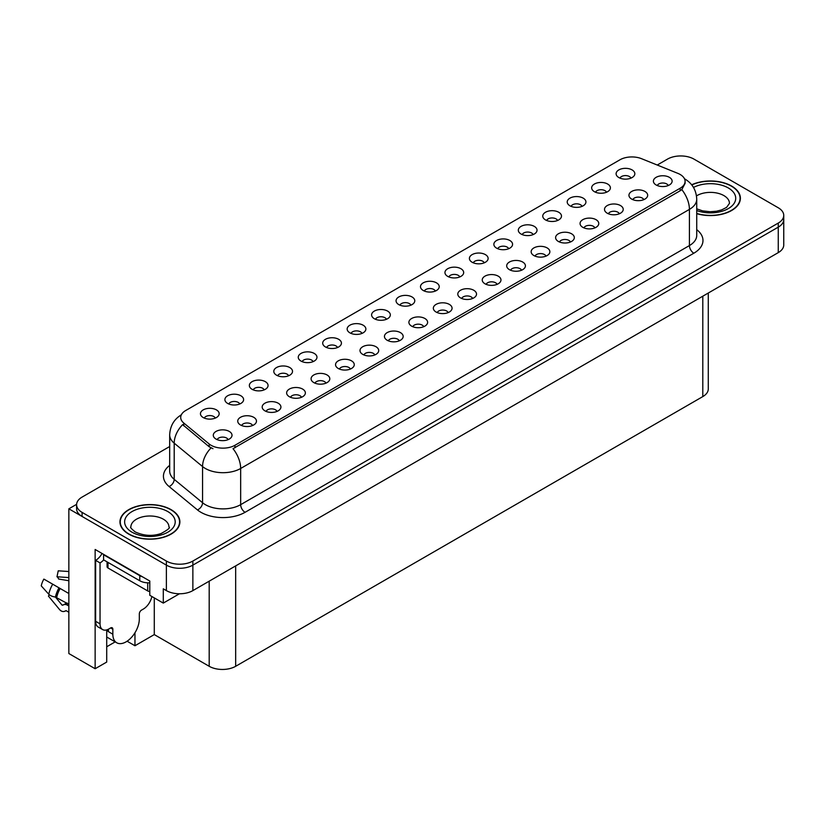 <?xml version="1.0" encoding="UTF-8"?>
<svg xmlns="http://www.w3.org/2000/svg" width="825" height="825" viewBox="0 0 825 825"><rect width="100%" height="100%" fill="white"/><g stroke="black" fill="none" stroke-linecap="round" stroke-linejoin="round"><path stroke-width="1.24" d="M313.088 361.639A5.62 3.238 0 0 0 311.582 360.051A5.62 3.238 0 0 0 306.044 359.236A5.62 3.238 0 0 0 302.136 361.639M314.232 353.43A9.364 5.404 0 0 0 302.239 352.832A9.364 5.404 0 0 0 299.135 359.545A9.364 5.404 0 0 0 300.991 361.072A9.364 5.404 0 0 0 316.088 359.545A9.364 5.404 0 0 0 314.232 353.43M630.95 178.118A5.62 3.238 0 0 0 629.444 176.54A5.62 3.238 0 0 0 623.906 175.715A5.62 3.238 0 0 0 619.988 178.118M632.094 169.919A9.364 5.404 0 0 0 620.091 169.311A9.364 5.404 0 0 0 616.997 176.034A9.364 5.404 0 0 0 618.853 177.561A9.364 5.404 0 0 0 633.951 176.034A9.364 5.404 0 0 0 632.094 169.919M619.348 213.768A5.62 3.238 0 0 0 617.832 212.19A5.62 3.238 0 0 0 612.305 211.365A5.62 3.238 0 0 0 608.386 213.768M620.482 205.559A9.364 5.404 0 0 0 608.489 204.961A9.364 5.404 0 0 0 605.385 211.674A9.364 5.404 0 0 0 607.241 213.211A9.364 5.404 0 0 0 622.339 211.674A9.364 5.404 0 0 0 620.482 205.559M337.538 347.521A5.62 3.238 0 0 0 336.033 345.943A5.62 3.238 0 0 0 330.495 345.118A5.62 3.238 0 0 0 326.587 347.521M338.683 339.312A9.364 5.404 0 0 0 326.69 338.714A9.364 5.404 0 0 0 323.586 345.427A9.364 5.404 0 0 0 325.442 346.954A9.364 5.404 0 0 0 340.539 345.427A9.364 5.404 0 0 0 338.683 339.312M545.995 256.121A5.62 3.238 0 0 0 544.479 254.533A5.62 3.238 0 0 0 538.952 253.718A5.62 3.238 0 0 0 535.033 256.121M547.13 247.912A9.364 5.404 0 0 0 535.136 247.314A9.364 5.404 0 0 0 532.032 254.028A9.364 5.404 0 0 0 533.888 255.554A9.364 5.404 0 0 0 548.986 254.028A9.364 5.404 0 0 0 547.13 247.912M484.244 262.814A5.62 3.238 0 0 0 482.738 261.236A5.62 3.238 0 0 0 477.201 260.422A5.62 3.238 0 0 0 473.282 262.814M485.389 254.616A9.364 5.404 0 0 0 473.385 254.007A9.364 5.404 0 0 0 470.291 260.731A9.364 5.404 0 0 0 472.147 262.257A9.364 5.404 0 0 0 487.245 260.731A9.364 5.404 0 0 0 485.389 254.616M399.29 340.818A5.62 3.238 0 0 0 397.774 339.24A5.62 3.238 0 0 0 392.246 338.415A5.62 3.238 0 0 0 388.327 340.818M400.424 332.609A9.364 5.404 0 0 0 388.431 332.011A9.364 5.404 0 0 0 385.327 338.724A9.364 5.404 0 0 0 387.183 340.261A9.364 5.404 0 0 0 402.28 338.724A9.364 5.404 0 0 0 400.424 332.609M557.597 220.471A5.62 3.238 0 0 0 556.091 218.893A5.62 3.238 0 0 0 550.553 218.068A5.62 3.238 0 0 0 546.635 220.471M558.742 212.262A9.364 5.404 0 0 0 546.738 211.664A9.364 5.404 0 0 0 543.644 218.377A9.364 5.404 0 0 0 545.5 219.914A9.364 5.404 0 0 0 560.598 218.377A9.364 5.404 0 0 0 558.742 212.262M472.642 298.464A5.62 3.238 0 0 0 471.127 296.887A5.62 3.238 0 0 0 465.599 296.062A5.62 3.238 0 0 0 461.68 298.464M473.777 290.266A9.364 5.404 0 0 0 461.783 289.657A9.364 5.404 0 0 0 458.679 296.381A9.364 5.404 0 0 0 460.536 297.907A9.364 5.404 0 0 0 475.633 296.381A9.364 5.404 0 0 0 473.777 290.266M508.695 248.707A5.62 3.238 0 0 0 507.189 247.118A5.62 3.238 0 0 0 501.652 246.304A5.62 3.238 0 0 0 497.733 248.707M509.84 240.498A9.364 5.404 0 0 0 497.836 239.9A9.364 5.404 0 0 0 494.742 246.613A9.364 5.404 0 0 0 496.598 248.139A9.364 5.404 0 0 0 511.696 246.613A9.364 5.404 0 0 0 509.84 240.498M423.741 326.7A5.62 3.238 0 0 0 422.225 325.122A5.62 3.238 0 0 0 416.697 324.297A5.62 3.238 0 0 0 412.778 326.7M424.875 318.491A9.364 5.404 0 0 0 412.882 317.893A9.364 5.404 0 0 0 409.778 324.607A9.364 5.404 0 0 0 411.634 326.143A9.364 5.404 0 0 0 426.731 324.607A9.364 5.404 0 0 0 424.875 318.491M582.048 206.353A5.62 3.238 0 0 0 580.542 204.775A5.62 3.238 0 0 0 575.004 203.95A5.62 3.238 0 0 0 571.086 206.353M583.192 198.144A9.364 5.404 0 0 0 571.189 197.546A9.364 5.404 0 0 0 568.095 204.26A9.364 5.404 0 0 0 569.951 205.796A9.364 5.404 0 0 0 585.049 204.26A9.364 5.404 0 0 0 583.192 198.144M497.093 284.347A5.62 3.238 0 0 0 495.577 282.769A5.62 3.238 0 0 0 490.05 281.944A5.62 3.238 0 0 0 486.131 284.347M498.228 276.148A9.364 5.404 0 0 0 486.234 275.54A9.364 5.404 0 0 0 483.13 282.263A9.364 5.404 0 0 0 484.987 283.79A9.364 5.404 0 0 0 500.084 282.263A9.364 5.404 0 0 0 498.228 276.148M239.735 403.982A5.62 3.238 0 0 0 238.229 402.404A5.62 3.238 0 0 0 232.702 401.579A5.62 3.238 0 0 0 228.783 403.982M240.879 395.783A9.364 5.404 0 0 0 228.886 395.175A9.364 5.404 0 0 0 225.782 401.899A9.364 5.404 0 0 0 227.638 403.425A9.364 5.404 0 0 0 242.736 401.899A9.364 5.404 0 0 0 240.879 395.783M361.989 333.403A5.62 3.238 0 0 0 360.484 331.825A5.62 3.238 0 0 0 354.946 331A5.62 3.238 0 0 0 351.037 333.403M363.134 325.194A9.364 5.404 0 0 0 351.141 324.596A9.364 5.404 0 0 0 348.037 331.31A9.364 5.404 0 0 0 349.893 332.836A9.364 5.404 0 0 0 364.99 331.31A9.364 5.404 0 0 0 363.134 325.194M252.584 425.514A5.62 3.238 0 0 0 251.078 423.937A5.62 3.238 0 0 0 245.541 423.112A5.62 3.238 0 0 0 241.622 425.514M253.718 417.306A9.364 5.404 0 0 0 241.725 416.707A9.364 5.404 0 0 0 238.621 423.421A9.364 5.404 0 0 0 240.477 424.957A9.364 5.404 0 0 0 255.585 423.421A9.364 5.404 0 0 0 253.718 417.306M435.342 291.05A5.62 3.238 0 0 0 433.837 289.472A5.62 3.238 0 0 0 428.299 288.647A5.62 3.238 0 0 0 424.38 291.05M436.487 282.851A9.364 5.404 0 0 0 424.483 282.243A9.364 5.404 0 0 0 421.389 288.967A9.364 5.404 0 0 0 423.246 290.493A9.364 5.404 0 0 0 438.343 288.967A9.364 5.404 0 0 0 436.487 282.851M301.486 397.279A5.62 3.238 0 0 0 299.98 395.701A5.62 3.238 0 0 0 294.442 394.876A5.62 3.238 0 0 0 290.524 397.279M302.62 389.08A9.364 5.404 0 0 0 290.627 388.472A9.364 5.404 0 0 0 287.523 395.196A9.364 5.404 0 0 0 289.379 396.722A9.364 5.404 0 0 0 304.487 395.196A9.364 5.404 0 0 0 302.62 389.08M374.839 354.936A5.62 3.238 0 0 0 373.333 353.358A5.62 3.238 0 0 0 367.795 352.533A5.62 3.238 0 0 0 363.877 354.936M375.973 346.727A9.364 5.404 0 0 0 363.98 346.129A9.364 5.404 0 0 0 360.876 352.842A9.364 5.404 0 0 0 362.732 354.368A9.364 5.404 0 0 0 377.829 352.842A9.364 5.404 0 0 0 375.973 346.727M459.793 276.932A5.62 3.238 0 0 0 458.287 275.354A5.62 3.238 0 0 0 452.75 274.529A5.62 3.238 0 0 0 448.831 276.932M460.938 268.733A9.364 5.404 0 0 0 448.934 268.125A9.364 5.404 0 0 0 445.84 274.849A9.364 5.404 0 0 0 447.697 276.375A9.364 5.404 0 0 0 462.794 274.849A9.364 5.404 0 0 0 460.938 268.733M325.937 383.161A5.62 3.238 0 0 0 324.431 381.583A5.62 3.238 0 0 0 318.893 380.768A5.62 3.238 0 0 0 314.975 383.161M327.071 374.963A9.364 5.404 0 0 0 315.078 374.354A9.364 5.404 0 0 0 311.974 381.078A9.364 5.404 0 0 0 313.83 382.604A9.364 5.404 0 0 0 328.927 381.078A9.364 5.404 0 0 0 327.071 374.963M533.146 234.589A5.62 3.238 0 0 0 531.64 233.011A5.62 3.238 0 0 0 526.103 232.186A5.62 3.238 0 0 0 522.184 234.589M534.291 226.38A9.364 5.404 0 0 0 522.287 225.782A9.364 5.404 0 0 0 519.193 232.495A9.364 5.404 0 0 0 521.049 234.022A9.364 5.404 0 0 0 536.147 232.495A9.364 5.404 0 0 0 534.291 226.38M448.192 312.582A5.62 3.238 0 0 0 446.676 311.004A5.62 3.238 0 0 0 441.148 310.179A5.62 3.238 0 0 0 437.229 312.582M449.326 304.384A9.364 5.404 0 0 0 437.332 303.775A9.364 5.404 0 0 0 434.228 310.499A9.364 5.404 0 0 0 436.085 312.025A9.364 5.404 0 0 0 451.182 310.499A9.364 5.404 0 0 0 449.326 304.384M386.44 319.285A5.62 3.238 0 0 0 384.935 317.707A5.62 3.238 0 0 0 379.397 316.882A5.62 3.238 0 0 0 375.488 319.285M387.585 311.077A9.364 5.404 0 0 0 375.581 310.478A9.364 5.404 0 0 0 372.488 317.192A9.364 5.404 0 0 0 374.344 318.728A9.364 5.404 0 0 0 389.441 317.192A9.364 5.404 0 0 0 387.585 311.077M643.789 199.65A5.62 3.238 0 0 0 642.283 198.072A5.62 3.238 0 0 0 636.756 197.247A5.62 3.238 0 0 0 632.837 199.65M644.933 191.452A9.364 5.404 0 0 0 632.94 190.843A9.364 5.404 0 0 0 629.836 197.567A9.364 5.404 0 0 0 631.692 199.093A9.364 5.404 0 0 0 646.79 197.567A9.364 5.404 0 0 0 644.933 191.452M350.388 369.053A5.62 3.238 0 0 0 348.882 367.465A5.62 3.238 0 0 0 343.344 366.651A5.62 3.238 0 0 0 339.426 369.053M351.522 360.845A9.364 5.404 0 0 0 339.529 360.247A9.364 5.404 0 0 0 336.425 366.96A9.364 5.404 0 0 0 338.281 368.486A9.364 5.404 0 0 0 353.378 366.96A9.364 5.404 0 0 0 351.522 360.845M215.284 418.1A5.62 3.238 0 0 0 213.778 416.522A5.62 3.238 0 0 0 208.251 415.697A5.62 3.238 0 0 0 204.332 418.1M216.428 409.891A9.364 5.404 0 0 0 204.435 409.293A9.364 5.404 0 0 0 201.331 416.006A9.364 5.404 0 0 0 203.187 417.543A9.364 5.404 0 0 0 218.285 416.006A9.364 5.404 0 0 0 216.428 409.891M288.637 375.746A5.62 3.238 0 0 0 287.131 374.168A5.62 3.238 0 0 0 281.603 373.354A5.62 3.238 0 0 0 277.685 375.746M289.781 367.548A9.364 5.404 0 0 0 277.788 366.939A9.364 5.404 0 0 0 274.684 373.663A9.364 5.404 0 0 0 276.54 375.189A9.364 5.404 0 0 0 291.637 373.663A9.364 5.404 0 0 0 289.781 367.548M228.133 439.632A5.62 3.238 0 0 0 226.627 438.054A5.62 3.238 0 0 0 221.09 437.229A5.62 3.238 0 0 0 217.171 439.632M229.267 431.423A9.364 5.404 0 0 0 217.274 430.825A9.364 5.404 0 0 0 214.17 437.539A9.364 5.404 0 0 0 216.026 439.075A9.364 5.404 0 0 0 231.134 437.539A9.364 5.404 0 0 0 229.267 431.423M668.24 185.532A5.62 3.238 0 0 0 666.734 183.954A5.62 3.238 0 0 0 661.207 183.129A5.62 3.238 0 0 0 657.288 185.532M669.384 177.334A9.364 5.404 0 0 0 657.391 176.725A9.364 5.404 0 0 0 654.287 183.449A9.364 5.404 0 0 0 656.143 184.975A9.364 5.404 0 0 0 671.241 183.449A9.364 5.404 0 0 0 669.384 177.334M410.891 305.168A5.62 3.238 0 0 0 409.386 303.59A5.62 3.238 0 0 0 403.848 302.765A5.62 3.238 0 0 0 399.939 305.168M412.036 296.959A9.364 5.404 0 0 0 400.032 296.361A9.364 5.404 0 0 0 396.938 303.074A9.364 5.404 0 0 0 398.795 304.611A9.364 5.404 0 0 0 413.892 303.074A9.364 5.404 0 0 0 412.036 296.959M277.035 411.397A5.62 3.238 0 0 0 275.529 409.819A5.62 3.238 0 0 0 269.992 408.994A5.62 3.238 0 0 0 266.073 411.397M278.169 403.198A9.364 5.404 0 0 0 266.176 402.59A9.364 5.404 0 0 0 263.072 409.313A9.364 5.404 0 0 0 264.928 410.84A9.364 5.404 0 0 0 280.036 409.313A9.364 5.404 0 0 0 278.169 403.198M606.499 192.235A5.62 3.238 0 0 0 604.993 190.657A5.62 3.238 0 0 0 599.455 189.833A5.62 3.238 0 0 0 595.537 192.235M607.643 184.027A9.364 5.404 0 0 0 595.64 183.428A9.364 5.404 0 0 0 592.546 190.152A9.364 5.404 0 0 0 594.402 191.678A9.364 5.404 0 0 0 609.5 190.152A9.364 5.404 0 0 0 607.643 184.027M521.544 270.239A5.62 3.238 0 0 0 520.028 268.651A5.62 3.238 0 0 0 514.501 267.836A5.62 3.238 0 0 0 510.582 270.239M522.679 262.03A9.364 5.404 0 0 0 510.685 261.422A9.364 5.404 0 0 0 507.581 268.146A9.364 5.404 0 0 0 509.438 269.672A9.364 5.404 0 0 0 524.535 268.146A9.364 5.404 0 0 0 522.679 262.03M264.186 389.864A5.62 3.238 0 0 0 262.68 388.286A5.62 3.238 0 0 0 257.153 387.461A5.62 3.238 0 0 0 253.234 389.864M265.33 381.666A9.364 5.404 0 0 0 253.337 381.057A9.364 5.404 0 0 0 250.233 387.781A9.364 5.404 0 0 0 252.089 389.307A9.364 5.404 0 0 0 267.187 387.781A9.364 5.404 0 0 0 265.33 381.666M594.897 227.886A5.62 3.238 0 0 0 593.381 226.308A5.62 3.238 0 0 0 587.854 225.483A5.62 3.238 0 0 0 583.935 227.886M596.032 219.677A9.364 5.404 0 0 0 584.038 219.079A9.364 5.404 0 0 0 580.934 225.792A9.364 5.404 0 0 0 582.79 227.329A9.364 5.404 0 0 0 597.888 225.792A9.364 5.404 0 0 0 596.032 219.677M570.446 242.003A5.62 3.238 0 0 0 568.93 240.426A5.62 3.238 0 0 0 563.403 239.601A5.62 3.238 0 0 0 559.484 242.003M571.581 233.795A9.364 5.404 0 0 0 559.587 233.197A9.364 5.404 0 0 0 556.483 239.91A9.364 5.404 0 0 0 558.339 241.436A9.364 5.404 0 0 0 573.437 239.91A9.364 5.404 0 0 0 571.581 233.795M680.151 174.477A16.851 9.725 0 0 0 677.903 173.384L641.561 158.699A16.851 9.725 0 0 0 619.977 159.782L185.646 410.551A16.851 9.725 0 0 0 180.706 417.429A16.851 9.725 0 0 0 183.748 423.008L209.199 443.994A16.851 9.725 0 0 0 234.919 445.294L680.151 188.234A16.851 9.725 0 0 0 685.09 181.356A16.851 9.725 0 0 0 680.151 174.477M681.44 155.956L680.017 155.956M76.612 504.333L68.846 508.819L166.382 565.125A18.727 10.808 0 0 0 192.864 565.125L778.264 227.143A18.727 10.808 0 0 0 783.75 219.502A18.727 10.808 0 0 1 778.264 227.143L192.864 565.125A18.727 10.808 0 0 1 166.382 565.125L82.077 516.46A18.727 10.808 0 0 1 76.601 508.819L76.601 504.735A18.727 10.808 0 0 0 82.077 512.377L166.382 561.052A18.727 10.808 0 0 0 192.864 561.052L778.264 223.07A18.727 10.808 0 0 0 783.75 215.428A18.727 10.808 0 0 0 778.264 207.776L693.969 159.112A18.727 10.808 0 0 0 667.487 159.112L657.236 165.031M106.714 629.898L106.714 662.062L95.143 668.735L95.143 549.481L149.789 581.027L149.789 595.299L163.288 603.096L163.288 588.823L166.382 590.607A18.727 10.808 0 0 0 192.864 590.607L778.264 252.625A18.727 10.808 0 0 0 783.75 244.984L783.75 215.428M179.438 593.773L163.288 603.096M95.143 668.735L68.846 653.544L68.846 508.819M708.283 293.03L708.283 388.957A18.727 10.808 180 0 1 702.797 396.598L235.672 666.291A18.727 10.808 180 0 1 209.189 666.291L154.285 634.59L154.285 597.898M154.285 634.59L134.96 645.748L134.96 632.796M127.102 641.221L134.96 645.748M106.714 646.769L115.17 641.881M696.733 213.665A29.958 17.294 0 0 0 740.386 198.278A29.958 17.294 0 0 0 731.61 186.048A29.958 17.294 0 0 0 691.659 184.79M171.105 509.654A29.958 17.294 0 0 0 138.456 505.9A29.958 17.294 0 0 0 119.955 521.885A29.958 17.294 0 0 0 128.731 534.115A29.958 17.294 0 0 0 161.38 537.869A29.958 17.294 0 0 0 179.881 521.885A29.958 17.294 0 0 0 171.105 509.654M685.09 181.356L685.09 183.418L681.79 189.595L680.151 190.771L233.021 448.687A21.842 12.612 60 0 1 240.663 468.476A24.967 14.417 180 0 1 205.353 468.476A24.967 14.417 180 0 1 202.558 466.548L174.199 443.169A24.967 14.417 180 0 1 169.682 434.909L169.682 471.085A24.967 14.417 0 0 0 174.199 479.356L202.558 502.734A24.967 14.417 0 0 0 205.353 504.663A24.967 14.417 0 0 0 240.663 504.663L689.422 245.572A24.967 14.417 0 0 0 696.733 235.373L696.733 199.196A24.967 14.417 180 0 1 689.422 209.385A21.842 12.612 -120 0 0 681.79 189.595M212.984 448.687L209.199 446.768L182.624 424.638A21.842 14.613 129.5 0 0 174.199 443.169L174.199 479.356A6.239 4.177 -50.5 0 1 169.084 486.523A31.206 18.016 180 0 1 169.682 465.372M169.682 446.521L82.077 497.093A18.727 10.808 0 0 0 76.601 504.735M49.294 594.743L48.428 596.083L59.462 609.448A6.868 4.857 -105 0 0 64.216 611.428A6.868 4.857 -105 0 0 65.216 610.985L66.093 610.655L68.846 612.243M68.846 605.993L67.237 605.076A6.868 4.857 -105 0 0 64.206 604.581A6.868 4.857 -105 0 0 63.205 605.024L62.164 605.22L55.44 597.063A6.868 2.805 -168.4 0 1 48.788 594.258L41.25 585.874A14.355 8.291 120 0 1 43.88 579.098L68.846 593.515M112.839 629.217L110.633 627.938A3.125 1.805 -60 0 1 112.2 627.784A3.125 1.805 -60 0 1 112.839 629.217L112.839 634.208A18.727 10.808 120 0 0 116.727 642.778A18.727 10.808 120 0 0 126.081 641.85A18.727 10.808 120 0 0 139.322 618.915L139.322 613.924A3.125 1.805 -60 0 1 141.529 610.108L143.292 609.087A12.478 7.208 -60 0 0 151.852 596.485M108.426 631.146L108.426 629.197M107.992 631.403A18.727 10.808 -60 0 1 108.096 629.362M68.846 604.323L55.43 597.063A19.563 11.292 120 0 1 59.008 587.843M68.846 580.738L58.554 579.006A8.559 4.94 120 0 0 56.987 576.778L68.846 577.572M68.846 571.519L58.235 570.817L56.987 576.778M110.633 627.938L108.869 628.959A12.478 7.208 -60 0 1 102.63 629.578L98.216 627.031A12.478 7.208 -60 0 1 95.628 621.318L95.628 560.361A12.478 7.208 120 0 0 102.052 553.462M103.672 559.917A12.478 7.208 -60 0 1 100.042 562.908L95.628 560.361M102.63 629.578A12.478 7.208 -60 0 1 100.042 623.865L100.042 562.908M142.591 576.871A12.478 7.208 180 0 1 139.765 575.654L103.579 554.761A12.478 7.208 0 0 0 103.95 554.565M139.765 575.654L139.765 580.748A12.478 7.208 0 0 0 149.789 582.821M103.579 554.761L103.579 559.855L139.765 580.748M691.793 184.965A29.648 17.119 180 0 1 731.393 186.172A29.648 17.119 180 0 1 740.077 198.278A29.648 17.119 180 0 1 696.733 213.458M170.878 509.778A29.648 17.119 180 0 1 179.561 521.885A29.648 17.119 180 0 1 161.267 537.704A29.648 17.119 180 0 1 128.958 533.992A29.648 17.119 180 0 1 120.275 521.885A29.648 17.119 180 0 1 138.569 506.076A29.648 17.119 180 0 1 170.878 509.778M107.075 561.877L107.075 566.734A3.125 1.805 0 0 0 107.992 568.002L147.706 590.937A3.125 1.805 0 0 0 149.789 591.463M778.264 252.625L778.264 223.07M192.864 590.607L192.864 561.052M166.382 590.607L166.382 561.052M235.672 666.291L235.672 565.888M702.797 396.598L702.797 296.196M209.189 666.291L209.189 581.182M183.748 423.008L183.748 425.782M209.199 443.994L209.199 446.768M234.919 445.294L234.919 447.831M680.151 188.234L680.151 190.771M245.077 512.304A6.239 3.599 60 0 1 240.663 504.663L240.663 468.476L689.422 209.385L689.422 245.572A6.239 3.599 60 0 0 693.835 253.213L245.077 512.304A31.206 18.016 180 0 1 200.939 512.304A31.206 18.016 180 0 1 197.443 509.902L169.084 486.523M211.066 447.923A21.842 14.613 129.5 0 0 202.558 466.548L202.558 502.734A6.239 4.177 -50.5 0 1 197.443 509.902M696.733 229.659A31.206 18.016 180 0 1 693.835 253.213M82.077 512.377L82.077 516.46M112.839 634.208L108.426 631.661M60.163 588.503A18.727 10.808 120 0 0 56.729 597.331M67.237 605.076A12.478 7.208 120 0 0 68.846 604.467M65.907 603.879A14.768 8.528 120 0 0 66.938 603.219M62.164 605.22A15.562 8.982 120 0 0 66.547 603.003M52.697 584.193A21.347 12.323 120 0 0 48.788 594.258M65.216 610.985A19.563 11.292 120 0 0 66.155 610.686M59.73 588.256A18.934 10.931 120 0 0 56.265 597.187M100.042 623.865L95.628 621.318M696.733 208.849L702.653 210.891L710.17 211.726L716.533 211.221L721.627 209.911L726.567 207.395L729.465 203.373A19.037 10.993 0 0 0 723.896 195.597A19.037 10.993 0 0 0 696.496 195.886M693.495 187.44A25.276 14.592 180 0 1 728.31 187.956A25.276 14.592 180 0 1 730.104 207.446A25.276 14.592 180 0 1 696.733 210.54M168.95 526.979A19.037 10.993 0 0 0 163.381 519.214A19.037 10.993 0 0 0 142.632 516.832A19.037 10.993 0 0 0 130.876 526.979C129.896 527.134 131.33 528.773 135.166 531.898C143.828 535.889 152.481 536.425 161.112 533.517C167.929 529.815 170.538 527.639 168.95 526.979M167.795 511.562A25.276 14.592 180 0 1 167.795 532.208A25.276 14.592 180 0 1 132.041 532.208A25.276 14.592 180 0 1 132.041 511.562A25.276 14.592 180 0 1 167.795 511.562M147.706 590.937L147.706 582.842M107.992 568.002L107.992 562.403M696.733 199.196C696.31 190.214 692.371 183.48 684.894 179.004L684.482 178.767M181.521 414.707C174.054 419.193 170.105 425.927 169.682 434.909M116.727 642.778L106.714 637.003M67.186 603.044L64.206 604.581M66.247 610.737L64.216 611.428M740.077 198.278L740.077 200.764M179.561 521.885L179.561 524.38M120.275 521.885L120.275 524.38"/></g></svg>
